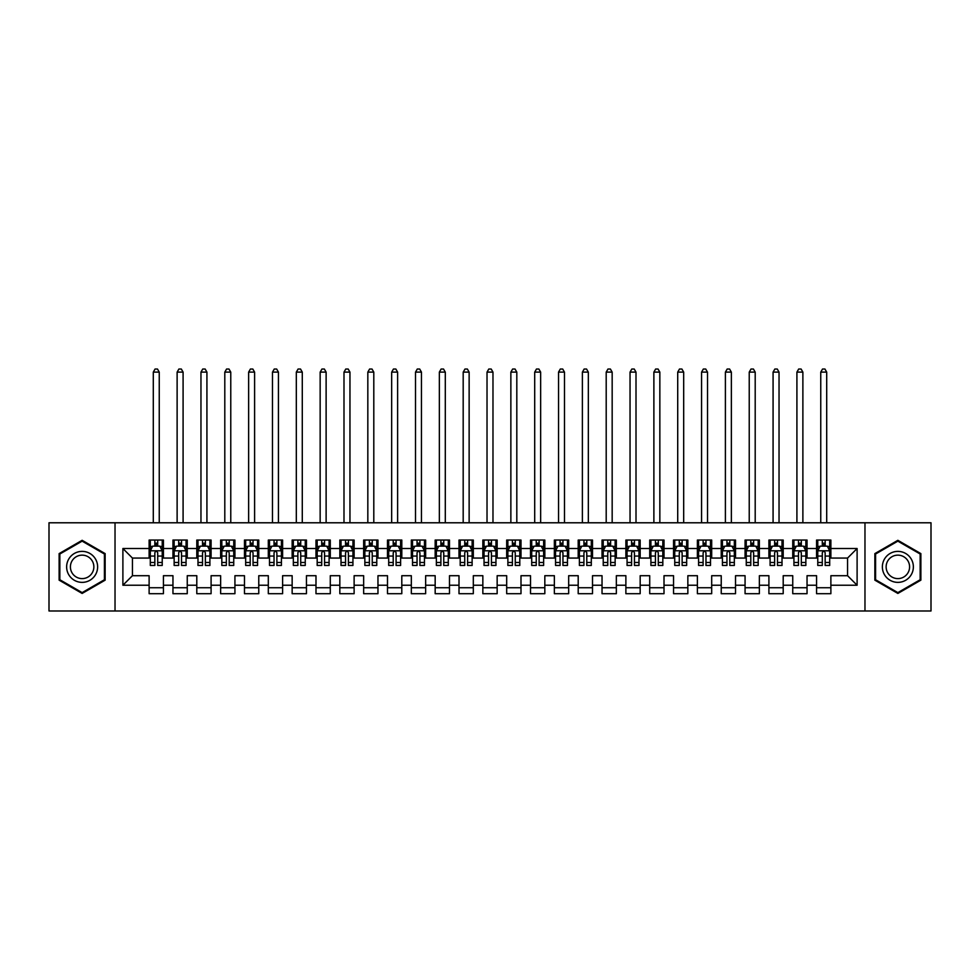 <?xml version="1.0" encoding="UTF-8"?>
<svg xmlns="http://www.w3.org/2000/svg" width="980" height="980" viewBox="0 0 980 980"><rect width="100%" height="100%" fill="white"/><g stroke="black" fill="none" stroke-linecap="round" stroke-linejoin="round"><path stroke-width="1.47" d="M864.973 610.981L931 610.981L931 522.781L864.973 522.781L864.973 610.981L115.028 610.981L115.028 522.781L49 522.781L49 610.981L115.028 610.981M864.973 522.781L115.028 522.781M122.892 585.232L122.892 548.518L149.119 548.518L149.119 558.061L132.435 558.061L132.435 575.701L122.892 585.232L149.119 585.232L149.119 593.696L163.427 593.696L163.427 585.232L172.958 585.232L172.958 593.696L187.254 593.696L187.254 585.232L196.796 585.232L196.796 593.696L211.092 593.696L211.092 585.232L220.635 585.232L220.635 593.696L234.931 593.696L234.931 585.232L244.473 585.232L244.473 593.696L258.769 593.696L258.769 585.232L268.312 585.232L268.312 593.696L282.608 593.696L282.608 585.232L292.15 585.232L292.15 593.696L306.446 593.696L306.446 585.232L315.989 585.232L315.989 593.696L330.285 593.696L330.285 585.232L339.827 585.232L339.827 593.696L354.123 593.696L354.123 585.232L363.654 585.232L363.654 593.696L377.962 593.696L377.962 585.232L387.492 585.232L387.492 593.696L401.8 593.696L401.8 585.232L411.33 585.232L411.33 593.696L425.639 593.696L425.639 585.232L435.169 585.232L435.169 593.696L449.477 593.696L449.477 585.232L459.007 585.232L459.007 593.696L473.316 593.696L473.316 585.232L482.846 585.232L482.846 593.696L497.154 593.696L497.154 585.232L506.685 585.232L506.685 593.696L520.993 593.696L520.993 585.232L530.523 585.232L530.523 593.696L544.831 593.696L544.831 585.232L554.362 585.232L554.362 593.696L568.67 593.696L568.67 585.232L578.2 585.232L578.2 593.696L592.508 593.696L592.508 585.232L602.038 585.232L602.038 593.696L616.346 593.696L616.346 585.232L625.877 585.232L625.877 593.696L640.173 593.696L640.173 585.232L649.716 585.232L649.716 593.696L664.011 593.696L664.011 585.232L673.554 585.232L673.554 593.696L687.85 593.696L687.85 585.232L697.393 585.232L697.393 593.696L711.688 593.696L711.688 585.232L721.231 585.232L721.231 593.696L735.527 593.696L735.527 585.232L745.07 585.232L745.07 593.696L759.365 593.696L759.365 585.232L768.908 585.232L768.908 593.696L783.204 593.696L783.204 585.232L792.747 585.232L792.747 593.696L807.042 593.696L807.042 585.232L816.573 585.232L816.573 593.696L830.881 593.696L830.881 575.701L847.565 575.701L847.565 558.061L830.881 558.061L830.881 548.518L857.108 548.518L857.108 585.232L830.881 585.232M830.881 548.518L830.881 540.054L816.573 540.054L816.573 548.518L807.042 548.518L807.042 540.054L792.747 540.054L792.747 548.518L783.204 548.518L783.204 540.054L768.908 540.054L768.908 548.518L759.365 548.518L759.365 540.054L745.07 540.054L745.07 548.518L735.527 548.518L735.527 540.054L721.231 540.054L721.231 548.518L711.688 548.518L711.688 540.054L697.393 540.054L697.393 548.518L687.85 548.518L687.85 540.054L673.554 540.054L673.554 548.518L664.011 548.518L664.011 540.054L649.716 540.054L649.716 548.518L640.173 548.518L640.173 540.054L625.877 540.054L625.877 548.518L616.346 548.518L616.346 540.054L602.038 540.054L602.038 548.518L592.508 548.518L592.508 540.054L578.2 540.054L578.2 548.518L568.67 548.518L568.67 540.054L554.362 540.054L554.362 548.518L544.831 548.518L544.831 540.054L530.523 540.054L530.523 548.518L520.993 548.518L520.993 540.054L506.685 540.054L506.685 548.518L497.154 548.518L497.154 540.054L482.846 540.054L482.846 548.518L473.316 548.518L473.316 540.054L459.007 540.054L459.007 548.518L449.477 548.518L449.477 540.054L435.169 540.054L435.169 548.518L425.639 548.518L425.639 540.054L411.33 540.054L411.33 548.518L401.8 548.518L401.8 540.054L387.492 540.054L387.492 548.518L377.962 548.518L377.962 540.054L363.654 540.054L363.654 548.518L354.123 548.518L354.123 540.054L339.827 540.054L339.827 548.518L330.285 548.518L330.285 540.054L315.989 540.054L315.989 548.518L306.446 548.518L306.446 540.054L292.15 540.054L292.15 548.518L282.608 548.518L282.608 540.054L268.312 540.054L268.312 548.518L258.769 548.518L258.769 540.054L244.473 540.054L244.473 548.518L234.931 548.518L234.931 540.054L220.635 540.054L220.635 548.518L211.092 548.518L211.092 540.054L196.796 540.054L196.796 548.518L187.254 548.518L187.254 540.054L172.958 540.054L172.958 548.518L163.427 548.518L163.427 540.054L149.119 540.054L149.119 548.518M807.042 585.232L807.042 575.701L816.573 575.701L816.573 585.232M857.108 548.518L847.565 558.061M783.204 585.232L783.204 575.701L792.747 575.701L792.747 585.232M816.573 548.518L816.573 558.061L807.042 558.061L807.042 548.518M759.365 585.232L759.365 575.701L768.908 575.701L768.908 585.232M792.747 548.518L792.747 558.061L783.204 558.061L783.204 548.518M735.527 585.232L735.527 575.701L745.07 575.701L745.07 585.232M768.908 548.518L768.908 558.061L759.365 558.061L759.365 548.518M711.688 585.232L711.688 575.701L721.231 575.701L721.231 585.232M745.07 548.518L745.07 558.061L735.527 558.061L735.527 548.518M687.85 585.232L687.85 575.701L697.393 575.701L697.393 585.232M721.231 548.518L721.231 558.061L711.688 558.061L711.688 548.518M664.011 585.232L664.011 575.701L673.554 575.701L673.554 585.232M697.393 548.518L697.393 558.061L687.85 558.061L687.85 548.518M640.173 585.232L640.173 575.701L649.716 575.701L649.716 585.232M673.554 548.518L673.554 558.061L664.011 558.061L664.011 548.518M616.346 585.232L616.346 575.701L625.877 575.701L625.877 585.232M649.716 548.518L649.716 558.061L640.173 558.061L640.173 548.518M592.508 585.232L592.508 575.701L602.038 575.701L602.038 585.232M625.877 548.518L625.877 558.061L616.346 558.061L616.346 548.518M568.67 585.232L568.67 575.701L578.2 575.701L578.2 585.232M602.038 548.518L602.038 558.061L592.508 558.061L592.508 548.518M544.831 585.232L544.831 575.701L554.362 575.701L554.362 585.232M578.2 548.518L578.2 558.061L568.67 558.061L568.67 548.518M520.993 585.232L520.993 575.701L530.523 575.701L530.523 585.232M554.362 548.518L554.362 558.061L544.831 558.061L544.831 548.518M497.154 585.232L497.154 575.701L506.685 575.701L506.685 585.232M530.523 548.518L530.523 558.061L520.993 558.061L520.993 548.518M473.316 585.232L473.316 575.701L482.846 575.701L482.846 585.232M506.685 548.518L506.685 558.061L497.154 558.061L497.154 548.518M449.477 585.232L449.477 575.701L459.007 575.701L459.007 585.232M482.846 548.518L482.846 558.061L473.316 558.061L473.316 548.518M425.639 585.232L425.639 575.701L435.169 575.701L435.169 585.232M459.007 548.518L459.007 558.061L449.477 558.061L449.477 548.518M401.8 585.232L401.8 575.701L411.33 575.701L411.33 585.232M435.169 548.518L435.169 558.061L425.639 558.061L425.639 548.518M377.962 585.232L377.962 575.701L387.492 575.701L387.492 585.232M411.33 548.518L411.33 558.061L401.8 558.061L401.8 548.518M354.123 585.232L354.123 575.701L363.654 575.701L363.654 585.232M387.492 548.518L387.492 558.061L377.962 558.061L377.962 548.518M330.285 585.232L330.285 575.701L339.827 575.701L339.827 585.232M363.654 548.518L363.654 558.061L354.123 558.061L354.123 548.518M306.446 585.232L306.446 575.701L315.989 575.701L315.989 585.232M339.827 548.518L339.827 558.061L330.285 558.061L330.285 548.518M282.608 585.232L282.608 575.701L292.15 575.701L292.15 585.232M315.989 548.518L315.989 558.061L306.446 558.061L306.446 548.518M258.769 585.232L258.769 575.701L268.312 575.701L268.312 585.232M292.15 548.518L292.15 558.061L282.608 558.061L282.608 548.518M234.931 585.232L234.931 575.701L244.473 575.701L244.473 585.232M268.312 548.518L268.312 558.061L258.769 558.061L258.769 548.518M211.092 585.232L211.092 575.701L220.635 575.701L220.635 585.232M244.473 548.518L244.473 558.061L234.931 558.061L234.931 548.518M187.254 585.232L187.254 575.701L196.796 575.701L196.796 585.232M220.635 548.518L220.635 558.061L211.092 558.061L211.092 548.518M163.427 585.232L163.427 575.701L172.958 575.701L172.958 585.232M196.796 548.518L196.796 558.061L187.254 558.061L187.254 548.518M132.435 575.701L149.119 575.701L149.119 585.232M172.958 548.518L172.958 558.061L163.427 558.061L163.427 548.518M816.573 546.019L817.773 546.019M829.692 546.019L830.881 546.019M792.747 546.019L793.935 546.019M805.854 546.019L807.042 546.019M768.908 546.019L770.096 546.019M782.016 546.019L783.204 546.019M745.07 546.019L746.258 546.019M758.177 546.019L759.365 546.019M721.231 546.019L722.419 546.019M734.339 546.019L735.527 546.019M697.393 546.019L698.581 546.019M710.5 546.019L711.688 546.019M673.554 546.019L674.742 546.019M686.662 546.019L687.85 546.019M649.716 546.019L650.904 546.019M662.823 546.019L664.011 546.019M625.877 546.019L627.065 546.019M638.985 546.019L640.173 546.019M602.038 546.019L603.227 546.019M615.146 546.019L616.346 546.019M578.2 546.019L579.388 546.019M591.308 546.019L592.508 546.019M554.362 546.019L555.55 546.019M567.469 546.019L568.67 546.019M530.523 546.019L531.711 546.019M543.63 546.019L544.831 546.019M506.685 546.019L507.873 546.019M519.792 546.019L520.993 546.019M482.846 546.019L484.047 546.019M495.954 546.019L497.154 546.019M459.007 546.019L460.208 546.019M472.127 546.019L473.316 546.019M435.169 546.019L436.37 546.019M448.289 546.019L449.477 546.019M411.33 546.019L412.531 546.019M424.45 546.019L425.639 546.019M387.492 546.019L388.693 546.019M400.612 546.019L401.8 546.019M363.654 546.019L364.854 546.019M376.773 546.019L377.962 546.019M339.827 546.019L341.016 546.019M352.935 546.019L354.123 546.019M315.989 546.019L317.177 546.019M329.096 546.019L330.285 546.019M292.15 546.019L293.339 546.019M305.258 546.019L306.446 546.019M268.312 546.019L269.5 546.019M281.419 546.019L282.608 546.019M244.473 546.019L245.662 546.019M257.581 546.019L258.769 546.019M220.635 546.019L221.823 546.019M233.742 546.019L234.931 546.019M196.796 546.019L197.985 546.019M209.904 546.019L211.092 546.019M172.958 546.019L174.146 546.019M186.065 546.019L187.254 546.019M149.119 546.019L150.308 546.019M162.227 546.019L163.427 546.019M149.119 587.731L163.427 587.731M172.958 587.731L187.254 587.731M196.796 587.731L211.092 587.731M220.635 587.731L234.931 587.731M244.473 587.731L258.769 587.731M268.312 587.731L282.608 587.731M292.15 587.731L306.446 587.731M315.989 587.731L330.285 587.731M339.827 587.731L354.123 587.731M363.654 587.731L377.962 587.731M387.492 587.731L401.8 587.731M411.33 587.731L425.639 587.731M435.169 587.731L449.477 587.731M459.007 587.731L473.316 587.731M482.846 587.731L497.154 587.731M506.685 587.731L520.993 587.731M530.523 587.731L544.831 587.731M554.362 587.731L568.67 587.731M578.2 587.731L592.508 587.731M602.038 587.731L616.346 587.731M625.877 587.731L640.173 587.731M649.716 587.731L664.011 587.731M673.554 587.731L687.85 587.731M697.393 587.731L711.688 587.731M721.231 587.731L735.527 587.731M745.07 587.731L759.365 587.731M768.908 587.731L783.204 587.731M792.747 587.731L807.042 587.731M816.573 587.731L830.881 587.731M122.892 548.518L132.435 558.061M847.565 575.701L857.108 585.232M105.142 553.602L82.136 540.311L59.131 553.602L59.131 580.16L82.136 593.439L105.142 580.16L105.142 553.602M874.858 553.602L874.858 580.16L897.864 593.439L920.869 580.16L920.869 553.602L897.864 540.311L874.858 553.602M157.707 543.153L154.84 543.153M162.227 562.459L157.707 562.459L157.707 565.448L162.227 565.448L162.227 550.907L159.85 546.142L152.696 546.142L150.308 550.907L150.308 565.448L154.84 565.448L154.84 562.459L150.308 562.459M150.308 550.907L150.308 540.054M162.227 550.907L162.227 540.054M154.84 546.142L154.84 540.054M157.707 540.054L157.707 546.142M157.707 562.459L157.707 552.696C156.751 550.858 155.796 550.858 154.84 552.696L154.84 562.459M157.707 546.019L154.84 546.019M159.25 522.781L159.25 372.118L153.297 372.118L153.297 522.781M153.297 372.118L155.073 369.019L157.462 369.019L159.25 372.118M181.533 543.153L178.679 543.153M186.065 562.459L181.533 562.459L181.533 565.448L186.065 565.448L186.065 550.907L183.689 546.142L176.535 546.142L174.146 550.907L174.146 565.448L178.679 565.448L178.679 562.459L174.146 562.459M174.146 550.907L174.146 540.054M186.065 550.907L186.065 540.054M178.679 546.142L178.679 540.054M181.533 540.054L181.533 546.142M181.533 562.459L181.533 552.696C180.589 550.858 179.634 550.858 178.679 552.696L178.679 562.459M181.533 546.019L178.679 546.019M183.089 522.781L183.089 372.118L177.123 372.118L177.123 522.781M177.123 372.118L178.911 369.019L181.3 369.019L183.089 372.118M205.371 543.153L202.517 543.153M209.904 562.459L205.371 562.459L205.371 565.448L209.904 565.448L209.904 550.907L207.527 546.142L200.373 546.142L197.985 550.907L197.985 565.448L202.517 565.448L202.517 562.459L197.985 562.459M197.985 550.907L197.985 540.054M209.904 550.907L209.904 540.054M202.517 546.142L202.517 540.054M205.371 540.054L205.371 546.142M205.371 562.459L205.371 552.696C204.428 550.858 203.472 550.858 202.517 552.696L202.517 562.459M205.371 546.019L202.517 546.019M206.927 522.781L206.927 372.118L200.961 372.118L200.961 522.781M200.961 372.118L202.75 369.019L205.139 369.019L206.927 372.118M95.55 559.127A15.496 15.496 0 0 0 74.382 553.455A15.496 15.496 0 0 0 68.71 574.623A15.496 15.496 0 0 0 89.878 580.295A15.496 15.496 0 0 0 95.55 559.127M92.292 561.013A11.736 11.736 0 0 0 76.269 556.714A11.736 11.736 0 0 0 71.981 572.749A11.736 11.736 0 0 0 88.004 577.036A11.736 11.736 0 0 0 92.292 561.013M82.136 592.618L59.841 579.744L59.841 554.006L82.136 541.144L104.419 554.006L104.419 579.744L82.136 592.618M911.29 559.127A15.496 15.496 0 0 0 890.122 553.455A15.496 15.496 0 0 0 884.45 574.623A15.496 15.496 0 0 0 905.618 580.295A15.496 15.496 0 0 0 911.29 559.127M908.019 561.013A11.736 11.736 0 0 0 891.996 556.714A11.736 11.736 0 0 0 887.709 572.749A11.736 11.736 0 0 0 903.732 577.036A11.736 11.736 0 0 0 908.019 561.013M897.864 592.618L875.581 579.744L875.581 554.006L897.864 541.144L920.159 554.006L920.159 579.744L897.864 592.618M229.21 543.153L226.356 543.153M233.742 562.459L229.21 562.459L229.21 565.448L233.742 565.448L233.742 550.907L231.354 546.142L224.212 546.142L221.823 550.907L221.823 565.448L226.356 565.448L226.356 562.459L221.823 562.459M221.823 550.907L221.823 540.054M233.742 550.907L233.742 540.054M226.356 546.142L226.356 540.054M229.21 540.054L229.21 546.142M229.21 562.459L229.21 552.696C228.267 550.858 227.311 550.858 226.356 552.696L226.356 562.459M229.21 546.019L226.356 546.019M230.766 522.781L230.766 372.118L224.8 372.118L224.8 522.781M224.8 372.118L226.588 369.019L228.977 369.019L230.766 372.118M253.048 543.153L250.194 543.153M257.581 562.459L253.048 562.459L253.048 565.448L257.581 565.448L257.581 550.907L255.192 546.142L248.05 546.142L245.662 550.907L245.662 565.448L250.194 565.448L250.194 562.459L245.662 562.459M245.662 550.907L245.662 540.054M257.581 550.907L257.581 540.054M250.194 546.142L250.194 540.054M253.048 540.054L253.048 546.142M253.048 562.459L253.048 552.696C252.105 550.858 251.15 550.858 250.194 552.696L250.194 562.459M253.048 546.019L250.194 546.019M254.604 522.781L254.604 372.118L248.638 372.118L248.638 522.781M248.638 372.118L250.427 369.019L252.816 369.019L254.604 372.118M276.887 543.153L274.033 543.153M281.419 562.459L276.887 562.459L276.887 565.448L281.419 565.448L281.419 550.907L279.031 546.142L271.889 546.142L269.5 550.907L269.5 565.448L274.033 565.448L274.033 562.459L269.5 562.459M269.5 550.907L269.5 540.054M281.419 550.907L281.419 540.054M274.033 546.142L274.033 540.054M276.887 540.054L276.887 546.142M276.887 562.459L276.887 552.696C275.944 550.858 274.988 550.858 274.033 552.696L274.033 562.459M276.887 546.019L274.033 546.019M278.443 522.781L278.443 372.118L272.477 372.118L272.477 522.781M272.477 372.118L274.265 369.019L276.654 369.019L278.443 372.118M300.725 543.153L297.871 543.153M305.258 562.459L300.725 562.459L300.725 565.448L305.258 565.448L305.258 550.907L302.869 546.142L295.727 546.142L293.339 550.907L293.339 565.448L297.871 565.448L297.871 562.459L293.339 562.459M293.339 550.907L293.339 540.054M305.258 550.907L305.258 540.054M297.871 546.142L297.871 540.054M300.725 540.054L300.725 546.142M300.725 562.459L300.725 552.696C299.77 550.858 298.827 550.858 297.871 552.696L297.871 562.459M300.725 546.019L297.871 546.019M302.281 522.781L302.281 372.118L296.315 372.118L296.315 522.781M296.315 372.118L298.104 369.019L300.493 369.019L302.281 372.118M324.564 543.153L321.71 543.153M329.096 562.459L324.564 562.459L324.564 565.448L329.096 565.448L329.096 550.907L326.707 546.142L319.554 546.142L317.177 550.907L317.177 565.448L321.71 565.448L321.71 562.459L317.177 562.459M317.177 550.907L317.177 540.054M329.096 550.907L329.096 540.054M321.71 546.142L321.71 540.054M324.564 540.054L324.564 546.142M324.564 562.459L324.564 552.696C323.608 550.858 322.665 550.858 321.71 552.696L321.71 562.459M324.564 546.019L321.71 546.019M326.12 522.781L326.12 372.118L320.154 372.118L320.154 522.781M320.154 372.118L321.942 369.019L324.331 369.019L326.12 372.118M348.402 543.153L345.548 543.153M352.935 562.459L348.402 562.459L348.402 565.448L352.935 565.448L352.935 550.907L350.546 546.142L343.392 546.142L341.016 550.907L341.016 565.448L345.548 565.448L345.548 562.459L341.016 562.459M341.016 550.907L341.016 540.054M352.935 550.907L352.935 540.054M345.548 546.142L345.548 540.054M348.402 540.054L348.402 546.142M348.402 562.459L348.402 552.696C347.447 550.858 346.504 550.858 345.548 552.696L345.548 562.459M348.402 546.019L345.548 546.019M349.958 522.781L349.958 372.118L343.992 372.118L343.992 522.781M343.992 372.118L345.781 369.019L348.17 369.019L349.958 372.118M372.241 543.153L369.387 543.153M376.773 562.459L372.241 562.459L372.241 565.448L376.773 565.448L376.773 550.907L374.385 546.142L367.231 546.142L364.854 550.907L364.854 565.448L369.387 565.448L369.387 562.459L364.854 562.459M364.854 550.907L364.854 540.054M376.773 550.907L376.773 540.054M369.387 546.142L369.387 540.054M372.241 540.054L372.241 546.142M372.241 562.459L372.241 552.696C371.285 550.858 370.33 550.858 369.387 552.696L369.387 562.459M372.241 546.019L369.387 546.019M373.797 522.781L373.797 372.118L367.831 372.118L367.831 522.781M367.831 372.118L369.619 369.019L372.008 369.019L373.797 372.118M396.079 543.153L393.213 543.153M400.612 562.459L396.079 562.459L396.079 565.448L400.612 565.448L400.612 550.907L398.223 546.142L391.069 546.142L388.693 550.907L388.693 565.448L393.213 565.448L393.213 562.459L388.693 562.459M388.693 550.907L388.693 540.054M400.612 550.907L400.612 540.054M393.213 546.142L393.213 540.054M396.079 540.054L396.079 546.142M396.079 562.459L396.079 552.696C395.124 550.858 394.168 550.858 393.213 552.696L393.213 562.459M396.079 546.019L393.213 546.019M397.623 522.781L397.623 372.118L391.669 372.118L391.669 522.781M391.669 372.118L393.458 369.019L395.846 369.019L397.623 372.118M419.918 543.153L417.051 543.153M424.45 562.459L419.918 562.459L419.918 565.448L424.45 565.448L424.45 550.907L422.062 546.142L414.908 546.142L412.531 550.907L412.531 565.448L417.051 565.448L417.051 562.459L412.531 562.459M412.531 550.907L412.531 540.054M424.45 550.907L424.45 540.054M417.051 546.142L417.051 540.054M419.918 540.054L419.918 546.142M419.918 562.459L419.918 552.696C418.962 550.858 418.007 550.858 417.051 552.696L417.051 562.459M419.918 546.019L417.051 546.019M421.461 522.781L421.461 372.118L415.508 372.118L415.508 522.781M415.508 372.118L417.296 369.019L419.673 369.019L421.461 372.118M443.756 543.153L440.89 543.153M448.289 562.459L443.756 562.459L443.756 565.448L448.289 565.448L448.289 550.907L445.9 546.142L438.746 546.142L436.37 550.907L436.37 565.448L440.89 565.448L440.89 562.459L436.37 562.459M436.37 550.907L436.37 540.054M448.289 550.907L448.289 540.054M440.89 546.142L440.89 540.054M443.756 540.054L443.756 546.142M443.756 562.459L443.756 552.696C442.801 550.858 441.845 550.858 440.89 552.696L440.89 562.459M443.756 546.019L440.89 546.019M445.3 522.781L445.3 372.118L439.346 372.118L439.346 522.781M439.346 372.118L441.135 369.019L443.511 369.019L445.3 372.118M467.595 543.153L464.728 543.153M472.127 562.459L467.595 562.459L467.595 565.448L472.127 565.448L472.127 550.907L469.738 546.142L462.585 546.142L460.208 550.907L460.208 565.448L464.728 565.448L464.728 562.459L460.208 562.459M460.208 550.907L460.208 540.054M472.127 550.907L472.127 540.054M464.728 546.142L464.728 540.054M467.595 540.054L467.595 546.142M467.595 562.459L467.595 552.696C466.639 550.858 465.684 550.858 464.728 552.696L464.728 562.459M467.595 546.019L464.728 546.019M469.138 522.781L469.138 372.118L463.185 372.118L463.185 522.781M463.185 372.118L464.973 369.019L467.35 369.019L469.138 372.118M491.433 543.153L488.567 543.153M495.954 562.459L491.433 562.459L491.433 565.448L495.954 565.448L495.954 550.907L493.577 546.142L486.423 546.142L484.047 550.907L484.047 565.448L488.567 565.448L488.567 562.459L484.047 562.459M484.047 550.907L484.047 540.054M495.954 550.907L495.954 540.054M488.567 546.142L488.567 540.054M491.433 540.054L491.433 546.142M491.433 562.459L491.433 552.696C490.478 550.858 489.522 550.858 488.567 552.696L488.567 562.459M491.433 546.019L488.567 546.019M492.977 522.781L492.977 372.118L487.023 372.118L487.023 522.781M487.023 372.118L488.812 369.019L491.188 369.019L492.977 372.118M515.272 543.153L512.405 543.153M519.792 562.459L515.272 562.459L515.272 565.448L519.792 565.448L519.792 550.907L517.416 546.142L510.262 546.142L507.873 550.907L507.873 565.448L512.405 565.448L512.405 562.459L507.873 562.459M507.873 550.907L507.873 540.054M519.792 550.907L519.792 540.054M512.405 546.142L512.405 540.054M515.272 540.054L515.272 546.142M515.272 562.459L515.272 552.696C514.316 550.858 513.361 550.858 512.405 552.696L512.405 562.459M515.272 546.019L512.405 546.019M516.815 522.781L516.815 372.118L510.862 372.118L510.862 522.781M510.862 372.118L512.65 369.019L515.027 369.019L516.815 372.118M539.11 543.153L536.244 543.153M543.63 562.459L539.11 562.459L539.11 565.448L543.63 565.448L543.63 550.907L541.254 546.142L534.1 546.142L531.711 550.907L531.711 565.448L536.244 565.448L536.244 562.459L531.711 562.459M531.711 550.907L531.711 540.054M543.63 550.907L543.63 540.054M536.244 546.142L536.244 540.054M539.11 540.054L539.11 546.142M539.11 562.459L539.11 552.696C538.155 550.858 537.199 550.858 536.244 552.696L536.244 562.459M539.11 546.019L536.244 546.019M540.654 522.781L540.654 372.118L534.7 372.118L534.7 522.781M534.7 372.118L536.489 369.019L538.865 369.019L540.654 372.118M562.949 543.153L560.082 543.153M567.469 562.459L562.949 562.459L562.949 565.448L567.469 565.448L567.469 550.907L565.093 546.142L557.938 546.142L555.55 550.907L555.55 565.448L560.082 565.448L560.082 562.459L555.55 562.459M555.55 550.907L555.55 540.054M567.469 550.907L567.469 540.054M560.082 546.142L560.082 540.054M562.949 540.054L562.949 546.142M562.949 562.459L562.949 552.696C561.993 550.858 561.038 550.858 560.082 552.696L560.082 562.459M562.949 546.019L560.082 546.019M564.492 522.781L564.492 372.118L558.539 372.118L558.539 522.781M558.539 372.118L560.327 369.019L562.704 369.019L564.492 372.118M586.787 543.153L583.921 543.153M591.308 562.459L586.787 562.459L586.787 565.448L591.308 565.448L591.308 550.907L588.931 546.142L581.777 546.142L579.388 550.907L579.388 565.448L583.921 565.448L583.921 562.459L579.388 562.459M579.388 550.907L579.388 540.054M591.308 550.907L591.308 540.054M583.921 546.142L583.921 540.054M586.787 540.054L586.787 546.142M586.787 562.459L586.787 552.696C585.832 550.858 584.876 550.858 583.921 552.696L583.921 562.459M586.787 546.019L583.921 546.019M588.331 522.781L588.331 372.118L582.377 372.118L582.377 522.781M582.377 372.118L584.154 369.019L586.542 369.019L588.331 372.118M610.614 543.153L607.759 543.153M615.146 562.459L610.614 562.459L610.614 565.448L615.146 565.448L615.146 550.907L612.77 546.142L605.615 546.142L603.227 550.907L603.227 565.448L607.759 565.448L607.759 562.459L603.227 562.459M603.227 550.907L603.227 540.054M615.146 550.907L615.146 540.054M607.759 546.142L607.759 540.054M610.614 540.054L610.614 546.142M610.614 562.459L610.614 552.696C609.67 550.858 608.715 550.858 607.759 552.696L607.759 562.459M610.614 546.019L607.759 546.019M612.169 522.781L612.169 372.118L606.204 372.118L606.204 522.781M606.204 372.118L607.992 369.019L610.381 369.019L612.169 372.118M634.452 543.153L631.598 543.153M638.985 562.459L634.452 562.459L634.452 565.448L638.985 565.448L638.985 550.907L636.608 546.142L629.454 546.142L627.065 550.907L627.065 565.448L631.598 565.448L631.598 562.459L627.065 562.459M627.065 550.907L627.065 540.054M638.985 550.907L638.985 540.054M631.598 546.142L631.598 540.054M634.452 540.054L634.452 546.142M634.452 562.459L634.452 552.696C633.509 550.858 632.553 550.858 631.598 552.696L631.598 562.459M634.452 546.019L631.598 546.019M636.008 522.781L636.008 372.118L630.042 372.118L630.042 522.781M630.042 372.118L631.831 369.019L634.219 369.019L636.008 372.118M658.291 543.153L655.436 543.153M662.823 562.459L658.291 562.459L658.291 565.448L662.823 565.448L662.823 550.907L660.447 546.142L653.293 546.142L650.904 550.907L650.904 565.448L655.436 565.448L655.436 562.459L650.904 562.459M650.904 550.907L650.904 540.054M662.823 550.907L662.823 540.054M655.436 546.142L655.436 540.054M658.291 540.054L658.291 546.142M658.291 562.459L658.291 552.696C657.347 550.858 656.392 550.858 655.436 552.696L655.436 562.459M658.291 546.019L655.436 546.019M659.846 522.781L659.846 372.118L653.88 372.118L653.88 522.781M653.88 372.118L655.669 369.019L658.058 369.019L659.846 372.118M682.129 543.153L679.275 543.153M686.662 562.459L682.129 562.459L682.129 565.448L686.662 565.448L686.662 550.907L684.273 546.142L677.131 546.142L674.742 550.907L674.742 565.448L679.275 565.448L679.275 562.459L674.742 562.459M674.742 550.907L674.742 540.054M686.662 550.907L686.662 540.054M679.275 546.142L679.275 540.054M682.129 540.054L682.129 546.142M682.129 562.459L682.129 552.696C681.186 550.858 680.23 550.858 679.275 552.696L679.275 562.459M682.129 546.019L679.275 546.019M683.685 522.781L683.685 372.118L677.719 372.118L677.719 522.781M677.719 372.118L679.508 369.019L681.896 369.019L683.685 372.118M705.967 543.153L703.113 543.153M710.5 562.459L705.967 562.459L705.967 565.448L710.5 565.448L710.5 550.907L708.111 546.142L700.97 546.142L698.581 550.907L698.581 565.448L703.113 565.448L703.113 562.459L698.581 562.459M698.581 550.907L698.581 540.054M710.5 550.907L710.5 540.054M703.113 546.142L703.113 540.054M705.967 540.054L705.967 546.142M705.967 562.459L705.967 552.696C705.024 550.858 704.069 550.858 703.113 552.696L703.113 562.459M705.967 546.019L703.113 546.019M707.523 522.781L707.523 372.118L701.558 372.118L701.558 522.781M701.558 372.118L703.346 369.019L705.735 369.019L707.523 372.118M729.806 543.153L726.952 543.153M734.339 562.459L729.806 562.459L729.806 565.448L734.339 565.448L734.339 550.907L731.95 546.142L724.808 546.142L722.419 550.907L722.419 565.448L726.952 565.448L726.952 562.459L722.419 562.459M722.419 550.907L722.419 540.054M734.339 550.907L734.339 540.054M726.952 546.142L726.952 540.054M729.806 540.054L729.806 546.142M729.806 562.459L729.806 552.696C728.851 550.858 727.907 550.858 726.952 552.696L726.952 562.459M729.806 546.019L726.952 546.019M731.362 522.781L731.362 372.118L725.396 372.118L725.396 522.781M725.396 372.118L727.185 369.019L729.573 369.019L731.362 372.118M753.645 543.153L750.79 543.153M758.177 562.459L753.645 562.459L753.645 565.448L758.177 565.448L758.177 550.907L755.788 546.142L748.647 546.142L746.258 550.907L746.258 565.448L750.79 565.448L750.79 562.459L746.258 562.459M746.258 550.907L746.258 540.054M758.177 550.907L758.177 540.054M750.79 546.142L750.79 540.054M753.645 540.054L753.645 546.142M753.645 562.459L753.645 552.696C752.689 550.858 751.746 550.858 750.79 552.696L750.79 562.459M753.645 546.019L750.79 546.019M755.2 522.781L755.2 372.118L749.235 372.118L749.235 522.781M749.235 372.118L751.023 369.019L753.412 369.019L755.2 372.118M777.483 543.153L774.629 543.153M782.016 562.459L777.483 562.459L777.483 565.448L782.016 565.448L782.016 550.907L779.627 546.142L772.473 546.142L770.096 550.907L770.096 565.448L774.629 565.448L774.629 562.459L770.096 562.459M770.096 550.907L770.096 540.054M782.016 550.907L782.016 540.054M774.629 546.142L774.629 540.054M777.483 540.054L777.483 546.142M777.483 562.459L777.483 552.696C776.528 550.858 775.584 550.858 774.629 552.696L774.629 562.459M777.483 546.019L774.629 546.019M779.039 522.781L779.039 372.118L773.073 372.118L773.073 522.781M773.073 372.118L774.861 369.019L777.25 369.019L779.039 372.118M801.322 543.153L798.467 543.153M805.854 562.459L801.322 562.459L801.322 565.448L805.854 565.448L805.854 550.907L803.465 546.142L796.311 546.142L793.935 550.907L793.935 565.448L798.467 565.448L798.467 562.459L793.935 562.459M793.935 550.907L793.935 540.054M805.854 550.907L805.854 540.054M798.467 546.142L798.467 540.054M801.322 540.054L801.322 546.142M801.322 562.459L801.322 552.696C800.366 550.858 799.411 550.858 798.467 552.696L798.467 562.459M801.322 546.019L798.467 546.019M802.877 522.781L802.877 372.118L796.912 372.118L796.912 522.781M796.912 372.118L798.7 369.019L801.089 369.019L802.877 372.118M825.16 543.153L822.293 543.153M829.692 562.459L825.16 562.459L825.16 565.448L829.692 565.448L829.692 550.907L827.304 546.142L820.15 546.142L817.773 550.907L817.773 565.448L822.293 565.448L822.293 562.459L817.773 562.459M817.773 550.907L817.773 540.054M829.692 550.907L829.692 540.054M822.293 546.142L822.293 540.054M825.16 540.054L825.16 546.142M825.16 562.459L825.16 552.696C824.205 550.858 823.249 550.858 822.293 552.696L822.293 562.459M825.16 546.019L822.293 546.019M826.704 522.781L826.704 372.118L820.75 372.118L820.75 522.781M820.75 372.118L822.539 369.019L824.927 369.019L826.704 372.118M162.166 550.785L150.369 550.785M150.308 546.423L152.549 546.423M159.985 546.423L162.227 546.423M154.84 556.064L150.308 556.064M162.227 556.064L157.707 556.064M157.707 544.672L154.84 544.672M186.004 550.785L174.207 550.785M174.146 546.423L176.388 546.423M183.824 546.423L186.065 546.423M178.679 556.064L174.146 556.064M186.065 556.064L181.533 556.064M181.533 544.672L178.679 544.672M209.843 550.785L198.046 550.785M197.985 546.423L200.226 546.423M207.662 546.423L209.904 546.423M202.517 556.064L197.985 556.064M209.904 556.064L205.371 556.064M205.371 544.672L202.517 544.672M233.681 550.785L221.884 550.785M221.823 546.423L224.065 546.423M231.501 546.423L233.742 546.423M226.356 556.064L221.823 556.064M233.742 556.064L229.21 556.064M229.21 544.672L226.356 544.672M257.519 550.785L245.723 550.785M245.662 546.423L247.903 546.423M255.339 546.423L257.581 546.423M250.194 556.064L245.662 556.064M257.581 556.064L253.048 556.064M253.048 544.672L250.194 544.672M281.358 550.785L269.561 550.785M269.5 546.423L271.742 546.423M279.178 546.423L281.419 546.423M274.033 556.064L269.5 556.064M281.419 556.064L276.887 556.064M276.887 544.672L274.033 544.672M305.197 550.785L293.4 550.785M293.339 546.423L295.58 546.423M303.016 546.423L305.258 546.423M297.871 556.064L293.339 556.064M305.258 556.064L300.725 556.064M300.725 544.672L297.871 544.672M329.035 550.785L317.238 550.785M317.177 546.423L319.419 546.423M326.855 546.423L329.096 546.423M321.71 556.064L317.177 556.064M329.096 556.064L324.564 556.064M324.564 544.672L321.71 544.672M352.874 550.785L341.077 550.785M341.016 546.423L343.257 546.423M350.693 546.423L352.935 546.423M345.548 556.064L341.016 556.064M352.935 556.064L348.402 556.064M348.402 544.672L345.548 544.672M376.712 550.785L364.915 550.785M364.854 546.423L367.096 546.423M374.532 546.423L376.773 546.423M369.387 556.064L364.854 556.064M376.773 556.064L372.241 556.064M372.241 544.672L369.387 544.672M400.551 550.785L388.754 550.785M388.693 546.423L390.934 546.423M398.37 546.423L400.612 546.423M393.213 556.064L388.693 556.064M400.612 556.064L396.079 556.064M396.079 544.672L393.213 544.672M424.389 550.785L412.592 550.785M412.531 546.423L414.773 546.423M422.209 546.423L424.45 546.423M417.051 556.064L412.531 556.064M424.45 556.064L419.918 556.064M419.918 544.672L417.051 544.672M448.228 550.785L436.418 550.785M436.37 546.423L438.611 546.423M446.047 546.423L448.289 546.423M440.89 556.064L436.37 556.064M448.289 556.064L443.756 556.064M443.756 544.672L440.89 544.672M472.066 550.785L460.257 550.785M460.208 546.423L462.438 546.423M469.886 546.423L472.127 546.423M464.728 556.064L460.208 556.064M472.127 556.064L467.595 556.064M467.595 544.672L464.728 544.672M495.905 550.785L484.096 550.785M484.047 546.423L486.276 546.423M493.724 546.423L495.954 546.423M488.567 556.064L484.047 556.064M495.954 556.064L491.433 556.064M491.433 544.672L488.567 544.672M519.743 550.785L507.934 550.785M507.873 546.423L510.115 546.423M517.562 546.423L519.792 546.423M512.405 556.064L507.873 556.064M519.792 556.064L515.272 556.064M515.272 544.672L512.405 544.672M543.582 550.785L531.773 550.785M531.711 546.423L533.953 546.423M541.389 546.423L543.63 546.423M536.244 556.064L531.711 556.064M543.63 556.064L539.11 556.064M539.11 544.672L536.244 544.672M567.408 550.785L555.611 550.785M555.55 546.423L557.792 546.423M565.227 546.423L567.469 546.423M560.082 556.064L555.55 556.064M567.469 556.064L562.949 556.064M562.949 544.672L560.082 544.672M591.246 550.785L579.45 550.785M579.388 546.423L581.63 546.423M589.066 546.423L591.308 546.423M583.921 556.064L579.388 556.064M591.308 556.064L586.787 556.064M586.787 544.672L583.921 544.672M615.085 550.785L603.288 550.785M603.227 546.423L605.469 546.423M612.904 546.423L615.146 546.423M607.759 556.064L603.227 556.064M615.146 556.064L610.614 556.064M610.614 544.672L607.759 544.672M638.923 550.785L627.127 550.785M627.065 546.423L629.307 546.423M636.743 546.423L638.985 546.423M631.598 556.064L627.065 556.064M638.985 556.064L634.452 556.064M634.452 544.672L631.598 544.672M662.762 550.785L650.965 550.785M650.904 546.423L653.145 546.423M660.581 546.423L662.823 546.423M655.436 556.064L650.904 556.064M662.823 556.064L658.291 556.064M658.291 544.672L655.436 544.672M686.6 550.785L674.804 550.785M674.742 546.423L676.984 546.423M684.42 546.423L686.662 546.423M679.275 556.064L674.742 556.064M686.662 556.064L682.129 556.064M682.129 544.672L679.275 544.672M710.439 550.785L698.642 550.785M698.581 546.423L700.823 546.423M708.258 546.423L710.5 546.423M703.113 556.064L698.581 556.064M710.5 556.064L705.967 556.064M705.967 544.672L703.113 544.672M734.277 550.785L722.481 550.785M722.419 546.423L724.661 546.423M732.097 546.423L734.339 546.423M726.952 556.064L722.419 556.064M734.339 556.064L729.806 556.064M729.806 544.672L726.952 544.672M758.116 550.785L746.319 550.785M746.258 546.423L748.5 546.423M755.935 546.423L758.177 546.423M750.79 556.064L746.258 556.064M758.177 556.064L753.645 556.064M753.645 544.672L750.79 544.672M781.954 550.785L770.158 550.785M770.096 546.423L772.338 546.423M779.774 546.423L782.016 546.423M774.629 556.064L770.096 556.064M782.016 556.064L777.483 556.064M777.483 544.672L774.629 544.672M805.793 550.785L793.996 550.785M793.935 546.423L796.177 546.423M803.612 546.423L805.854 546.423M798.467 556.064L793.935 556.064M805.854 556.064L801.322 556.064M801.322 544.672L798.467 544.672M829.631 550.785L817.835 550.785M817.773 546.423L820.015 546.423M827.451 546.423L829.692 546.423M822.293 556.064L817.773 556.064M829.692 556.064L825.16 556.064M825.16 544.672L822.293 544.672"/></g></svg>
